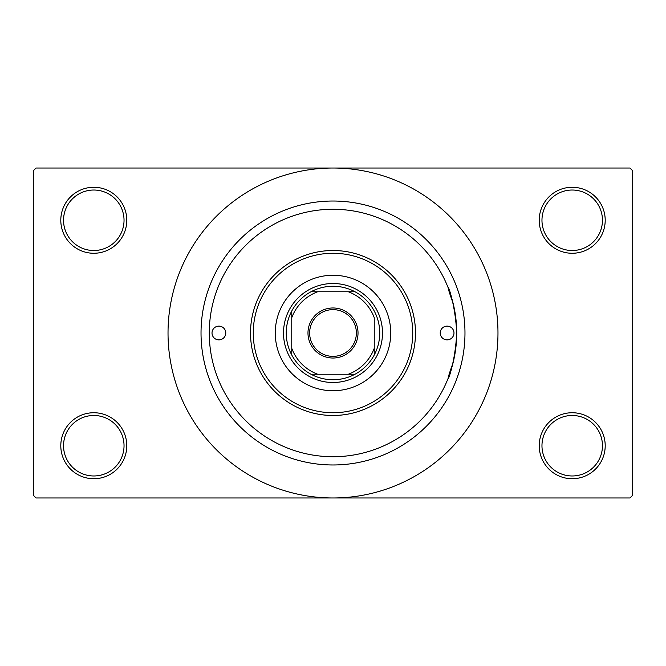 <?xml version="1.0" encoding="UTF-8"?>
<svg xmlns="http://www.w3.org/2000/svg" width="666" height="666" viewBox="0 0 666 666"><rect width="100%" height="100%" fill="white"/><g stroke="black" fill="none" stroke-linecap="round" stroke-linejoin="round"><path stroke-width="1" d="M539.219 445.729A32.992 32.992 0 0 1 572.211 412.737A32.992 32.992 0 0 1 605.203 445.729A32.992 32.992 0 0 1 572.211 478.729A32.992 32.992 0 0 1 539.219 445.729M602.455 445.729A30.245 30.245 0 0 0 572.211 415.484A30.245 30.245 0 0 0 541.966 445.729A30.245 30.245 0 0 0 572.211 475.974A30.245 30.245 0 0 0 602.455 445.729M60.797 445.729A32.992 32.992 0 0 1 93.789 412.737A32.992 32.992 0 0 1 126.781 445.729A32.992 32.992 0 0 1 93.789 478.729A32.992 32.992 0 0 1 60.797 445.729M124.034 445.729A30.245 30.245 0 0 0 93.789 415.484A30.245 30.245 0 0 0 63.545 445.729A30.245 30.245 0 0 0 93.789 475.974A30.245 30.245 0 0 0 124.034 445.729M60.797 220.271A32.992 32.992 0 0 1 93.789 187.271A32.992 32.992 0 0 1 126.781 220.271A32.992 32.992 0 0 1 93.789 253.263A32.992 32.992 0 0 1 60.797 220.271M124.034 220.271A30.245 30.245 0 0 0 93.789 190.026A30.245 30.245 0 0 0 63.545 220.271A30.245 30.245 0 0 0 93.789 250.516A30.245 30.245 0 0 0 124.034 220.271M539.219 220.271A32.992 32.992 0 0 1 572.211 187.271A32.992 32.992 0 0 1 605.203 220.271A32.992 32.992 0 0 1 572.211 253.263A32.992 32.992 0 0 1 539.219 220.271M602.455 220.271A30.245 30.245 0 0 0 572.211 190.026A30.245 30.245 0 0 0 541.966 220.271A30.245 30.245 0 0 0 572.211 250.516A30.245 30.245 0 0 0 602.455 220.271M452.98 363.22C441.034 395.055 454.645 373.826 456.726 333C454.662 292.241 441.025 270.887 452.98 302.78M201.024 333A131.976 131.976 0 0 1 333 201.024A131.976 131.976 0 0 1 464.976 333A131.976 131.976 0 0 1 333 464.976A131.976 131.976 0 0 1 201.024 333M168.023 333A164.977 164.977 0 0 0 333 497.977A164.977 164.977 0 0 0 497.977 333A164.977 164.977 0 0 0 333 168.023A164.977 164.977 0 0 0 168.023 333M629.953 497.977L36.047 497.977L33.3 495.221L33.3 170.779L36.047 168.023L629.953 168.023L632.7 170.779L632.7 495.221L629.953 497.977M212.021 333A6.876 6.876 0 0 0 218.898 339.876A6.876 6.876 0 0 0 225.766 333A6.876 6.876 0 0 0 218.898 326.124A6.876 6.876 0 0 0 212.021 333M440.234 333A6.876 6.876 0 0 0 447.102 339.876A6.876 6.876 0 0 0 453.979 333A6.876 6.876 0 0 0 447.102 326.124A6.876 6.876 0 0 0 440.234 333M275.258 333A57.742 57.742 0 0 0 333 390.742A57.742 57.742 0 0 0 390.742 333A57.742 57.742 0 0 0 333 275.258A57.742 57.742 0 0 0 275.258 333M412.737 333A79.737 79.737 0 0 0 333 253.263A79.737 79.737 0 0 0 253.263 333A79.737 79.737 0 0 0 333 412.737A79.737 79.737 0 0 0 412.737 333M250.516 333A82.484 82.484 0 0 1 333 250.516A82.484 82.484 0 0 1 415.484 333A82.484 82.484 0 0 1 333 415.484A82.484 82.484 0 0 1 250.516 333M456.726 333A123.726 123.726 0 0 0 333 209.274A123.726 123.726 0 0 0 209.274 333A123.726 123.726 0 0 0 333 456.726A123.726 123.726 0 0 0 456.726 333M333 307.975A25.025 25.025 0 0 1 358.025 333A25.025 25.025 0 0 1 333 358.025A25.025 25.025 0 0 1 307.975 333A25.025 25.025 0 0 1 333 307.975M333 356.368A23.368 23.368 0 0 0 356.368 333A23.368 23.368 0 0 0 333 309.632A23.368 23.368 0 0 0 309.632 333A23.368 23.368 0 0 0 333 356.368M333 286.255A46.745 46.745 0 0 0 311.005 291.758L317.69 291.758L311.005 291.758A46.745 46.745 0 0 0 291.758 354.995L291.758 348.31L291.758 354.995A46.745 46.745 0 0 0 354.995 374.242L348.31 374.242L354.995 374.242A46.745 46.745 0 0 0 374.242 354.995L374.242 317.69A43.989 43.989 0 0 0 348.31 291.758L317.69 291.758A43.989 43.989 0 0 0 291.758 317.69L291.758 348.31A43.989 43.989 0 0 0 317.69 374.242L348.31 374.242A43.989 43.989 0 0 0 374.242 348.31L374.242 354.995A46.745 46.745 0 0 0 354.995 291.758L348.31 291.758L354.995 291.758A46.745 46.745 0 0 0 333 286.255M333 382.492A49.492 49.492 0 0 1 283.508 333A49.492 49.492 0 0 1 333 283.508A49.492 49.492 0 0 1 382.492 333A49.492 49.492 0 0 1 333 382.492M311.005 374.242L317.69 374.242L311.005 374.242M291.758 311.005L291.758 317.69L291.758 311.005"/></g></svg>
